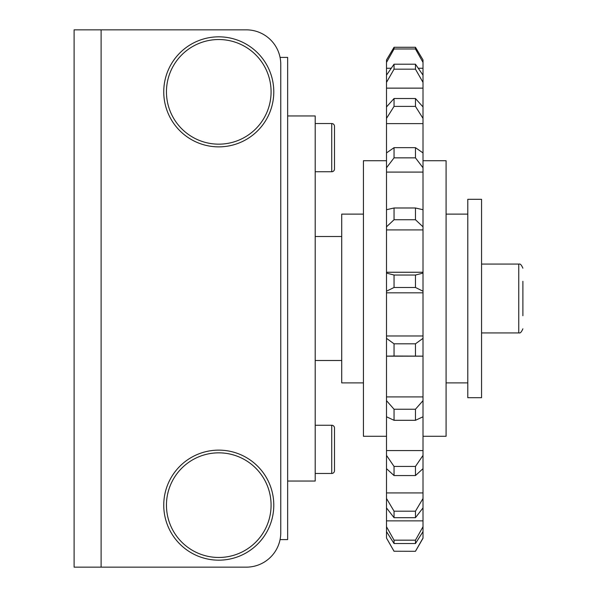 <?xml version="1.0" encoding="UTF-8"?>
<svg xmlns="http://www.w3.org/2000/svg" width="597" height="597" viewBox="0 0 597 597"><rect width="100%" height="100%" fill="white"/><g stroke="black" fill="none" stroke-linecap="round" stroke-linejoin="round"><path stroke-width="0.9" d="M163.75 91.848A55.021 55.021 0 0 0 218.763 146.869A55.021 55.021 0 0 0 273.784 91.848A55.021 55.021 0 0 0 218.763 36.827A55.021 55.021 0 0 0 163.75 91.848M163.75 505.152A55.021 55.021 0 0 0 218.763 560.173A55.021 55.021 0 0 0 273.784 505.152A55.021 55.021 0 0 0 218.763 450.131A55.021 55.021 0 0 0 163.75 505.152M74.11 138.691L74.11 182.772M74.11 414.228L74.11 458.309M74.11 207.569L74.11 251.658M101.109 567.15L246.322 567.15A34.439 34.439 0 0 0 280.762 532.711L280.762 64.289A34.439 34.439 0 0 0 246.322 29.85L74.11 29.85L74.11 567.15L101.109 567.15L101.109 29.85M108.273 567.15L246.322 567.15M108.273 29.85L246.322 29.85M522.89 281.277L522.89 315.723M467.787 298.5L467.787 199.308L481.563 199.308L481.563 397.692L467.787 397.692L467.787 298.5M386.498 436.273L363.424 436.273L363.424 160.727L386.498 160.727M363.424 382.886L341.723 382.886L341.723 214.114L363.424 214.114M423.012 160.727L446.086 160.727L446.086 436.273L423.012 436.273M315.201 123.534L331.738 123.534A2.754 2.754 0 0 1 334.492 126.288L334.492 168.996A2.754 2.754 0 0 1 331.738 171.749L315.201 171.749M315.201 425.251L331.738 425.251A2.754 2.754 0 0 1 334.492 428.004L334.492 470.712A2.754 2.754 0 0 1 331.738 473.466L315.201 473.466M315.201 360.498L341.723 360.498M341.723 236.502L315.201 236.502M334.492 428.004L334.492 470.712A2.754 2.754 0 0 1 331.738 473.466L331.738 425.251M334.492 141.676L334.492 168.996A2.754 2.754 0 0 1 331.738 171.749L331.738 123.534M334.492 126.288L334.492 135.713M280.068 539.598L287.65 539.598L287.65 57.402L280.068 57.402M287.65 481.048L315.201 481.048L315.201 115.952L287.65 115.952M423.012 75.155L415.46 64.207L394.05 64.207L386.498 75.155L386.498 59.931L394.05 47.275L394.05 48.976L415.46 48.976L415.46 47.275L394.05 47.275L415.46 47.275L423.012 59.931L423.012 538.233L415.46 551.307L394.05 551.232L386.498 538.061L386.498 531.628L394.05 543.539L415.46 543.539L423.012 531.628M415.46 48.976L423.012 62.401M386.498 62.401L394.05 48.976M394.05 64.207L394.05 69.177L415.46 69.177L423.012 82.386M415.46 69.177L415.46 64.207M423.012 106.938L415.46 98.52L394.05 98.52L386.498 106.938L386.498 82.386L394.05 69.177M386.498 82.386L386.498 75.155M394.05 98.52L394.05 106.393L415.46 106.393L423.012 118.4M415.46 106.393L415.46 98.52M423.012 152.929L415.46 147.66L394.05 147.66L386.498 152.929L386.498 118.4L394.05 106.393M386.498 118.4L386.498 106.938M394.05 147.66L394.05 157.854L415.46 157.854L423.012 167.764M415.46 157.854L415.46 147.66M423.012 209.719L415.46 207.987L394.05 207.987L386.498 209.719L386.498 167.764L394.05 157.854M386.498 167.764L386.498 152.929M394.05 207.987L394.05 219.741L415.46 219.741L423.012 226.83M415.46 219.741L415.46 207.987M423.012 273.098L415.46 275.03L394.05 275.03L386.498 273.098L386.498 226.83L394.05 219.741M386.498 226.83L386.498 209.719M394.05 275.03L394.05 287.478L415.46 287.478L423.012 291.209M415.46 287.478L415.46 275.03M423.012 338.35L415.46 343.812L394.05 343.812L386.498 338.35L386.498 291.209L394.05 287.478M386.498 291.209L386.498 273.098M394.05 343.812L394.05 356.028L423.012 356.133M415.46 356.028L415.46 343.812M423.012 400.654L415.46 409.236L394.05 409.236L386.498 400.654L386.498 356.133L394.05 356.028M386.498 356.133L386.498 338.35M394.05 409.236L394.05 420.31L415.46 420.31L423.012 416.773M415.46 420.31L415.46 409.236M423.012 455.377L415.46 466.444L394.05 466.444L386.498 455.377L386.498 416.773L394.05 420.31M386.498 416.773L386.498 400.654M394.05 466.444L394.05 475.563L415.46 475.563L423.012 468.652M415.46 475.563L415.46 466.444M423.012 498.473L415.46 511.196L394.05 511.196L386.498 498.473L386.498 468.652L394.05 475.563M386.498 468.652L386.498 455.377M394.05 511.196L394.05 517.681L415.46 517.681L423.012 507.905M415.46 517.681L415.46 511.196M423.012 526.733L415.46 540.173L394.05 540.173L386.498 526.733L386.498 507.905L394.05 517.681M386.498 507.905L386.498 498.473M415.46 543.539L415.46 540.173M394.05 540.173L394.05 543.539M386.498 531.628L386.498 526.733M423.012 538.061L415.46 551.232M394.05 551.232L415.46 551.307M394.05 551.307L386.498 538.061M271.083 91.848A52.32 52.32 0 0 0 218.763 39.529A52.32 52.32 0 0 0 166.451 91.848A52.32 52.32 0 0 0 218.763 144.161A52.32 52.32 0 0 0 271.083 91.848M271.083 505.152A52.32 52.32 0 0 0 218.763 452.839A52.32 52.32 0 0 0 166.451 505.152A52.32 52.32 0 0 0 218.763 557.471A52.32 52.32 0 0 0 271.083 505.152M522.89 268.187C520.196 261.993 518.927 264.74 518.756 264.061L518.756 332.939L481.563 332.939M386.498 68.252L391.251 68.252M418.258 68.252L423.012 68.252M386.498 88.14L423.012 88.14M386.498 123.624L423.012 123.624M386.498 172.085L423.012 172.085M386.498 272.254L423.012 272.254M386.498 229.912L423.012 229.912M386.498 335.977L423.012 335.977M386.498 292.836L423.012 292.836M386.498 396.915L423.012 396.915M386.498 356.17L423.012 356.17M386.498 450.563L423.012 450.563M386.498 492.928L423.012 492.928M386.498 520.875L423.012 520.875M386.498 532.33L386.946 532.33M422.564 532.33L423.012 532.33M518.756 264.061L481.563 264.061M446.086 214.114L467.787 214.114M446.086 382.886L467.787 382.886M518.756 332.939C518.927 332.26 520.196 335.007 522.89 328.813"/></g></svg>
